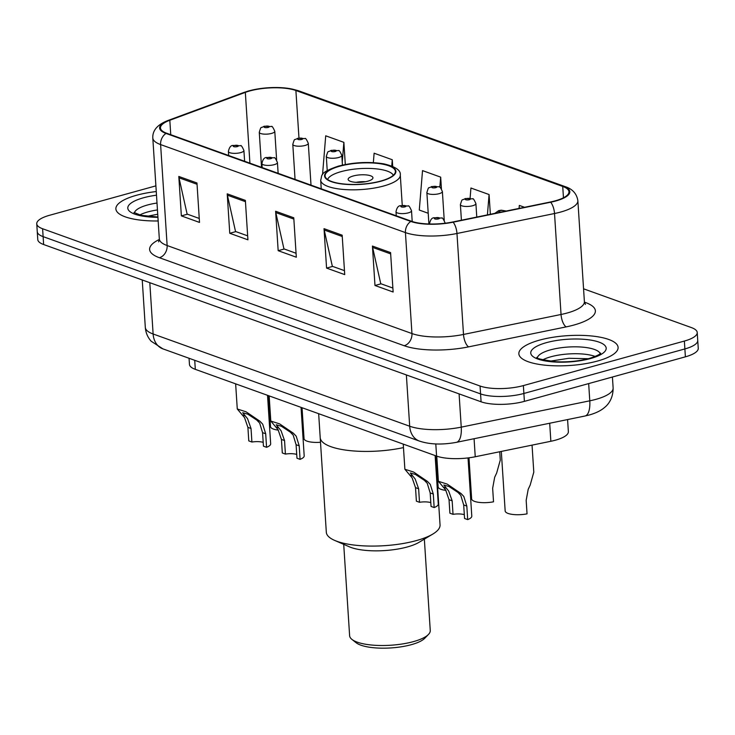 <?xml version="1.0" encoding="UTF-8"?>
<svg xmlns="http://www.w3.org/2000/svg" width="735" height="735" viewBox="0 0 735 735"><rect width="100%" height="100%" fill="white"/><g stroke="black" fill="none" stroke-linecap="round" stroke-linejoin="round"><path stroke-width="1.1" d="M567.585 419.575L568.366 431.629A31.081 9.344 176.3 0 1 550.855 441.276L475.242 456.757A31.081 9.344 176.3 0 1 436.581 456.086L195.308 369.347A31.081 9.344 176.3 0 1 189.455 364.395L189.051 358.267M155.893 185.863L49.612 215.263A31.081 9.344 -3.7 0 0 36.75 223.798L37.77 239.573A31.081 9.344 -3.7 0 0 43.631 244.525L481.085 401.797A31.081 9.344 -3.7 0 0 524.395 401.365L685.387 356.833A31.081 9.344 -3.7 0 0 698.25 348.298L697.736 340.415A31.081 9.344 -3.7 0 1 684.873 348.941A31.081 9.344 -3.7 0 0 697.736 340.415L697.23 332.523A31.081 9.344 -3.7 0 0 691.369 327.571L583.562 288.809M37.264 231.681A31.081 9.344 -3.7 0 0 43.117 236.633L480.58 393.905A31.081 9.344 -3.7 0 0 523.88 393.473L684.873 348.941L523.88 393.473A31.081 9.344 -3.7 0 1 480.58 393.905L43.117 236.633A31.081 9.344 -3.7 0 1 37.264 231.681M136.462 195.28A49.723 14.957 -3.7 0 0 115.882 208.933A49.723 14.957 -3.7 0 0 158.163 220.969A49.723 14.957 -3.7 0 1 115.882 208.933A49.723 14.957 -3.7 0 1 136.462 195.28A49.723 14.957 -3.7 0 1 156.261 191.55A49.723 14.957 -3.7 0 0 136.462 195.28M539.435 340.158A49.723 14.957 -3.7 0 0 518.855 353.801A49.723 14.957 -3.7 0 0 546.298 365.304A49.723 14.957 -3.7 0 0 597.518 361.041A49.723 14.957 -3.7 0 0 618.098 347.389A49.723 14.957 -3.7 0 0 590.646 335.886A49.723 14.957 -3.7 0 0 539.435 340.158A49.723 14.957 -3.7 0 0 518.855 353.801A49.723 14.957 -3.7 0 0 546.298 365.304A49.723 14.957 -3.7 0 0 597.518 361.041A49.723 14.957 -3.7 0 0 618.098 347.389A49.723 14.957 -3.7 0 0 590.646 335.886A49.723 14.957 -3.7 0 0 539.435 340.158M249.698 90.975A33.148 9.968 176.3 0 1 295.893 90.515L562.725 186.442A33.148 9.968 176.3 0 1 568.973 191.725A33.148 9.968 176.3 0 1 550.304 202.015L452.76 221.988A33.148 9.968 176.3 0 1 411.517 221.272L166.707 133.255A33.148 9.968 176.3 0 1 160.46 127.973A33.148 9.968 176.3 0 1 169.813 120.264L245.334 92.371A33.148 9.968 176.3 0 1 249.698 90.975M249.22 90.8A33.985 10.216 -3.7 0 0 244.746 92.233L169.215 120.127A33.985 10.216 -3.7 0 0 166.036 133.439L410.847 221.455A33.985 10.216 -3.7 0 0 453.118 222.19L550.662 202.217A33.985 10.216 -3.7 0 0 563.396 186.258L296.563 90.331A33.985 10.216 -3.7 0 0 249.22 90.8M36.75 223.798A31.081 9.344 -3.7 0 0 42.612 228.75L480.065 386.022A31.081 9.344 -3.7 0 0 523.375 385.59L684.368 341.058A31.081 9.344 -3.7 0 0 697.23 332.523M390.579 252.583L393.133 292.025L374.979 285.492L372.424 246.06L390.579 252.583M245.361 200.379L247.915 239.812L229.761 233.289L227.216 193.847L245.361 200.379M196.962 182.969L199.507 222.411L181.361 215.888L178.807 176.446L196.962 182.969M342.17 235.182L344.724 274.614L326.57 268.091L324.025 228.658L342.17 235.182M293.77 217.78L296.315 257.213L278.17 250.69L275.616 211.248L293.77 217.78M524.533 207.288L519.333 205.423L519.085 208.409M392.701 166.441L392.269 159.743L374.115 153.211L373.343 162.637M345.303 164.521L343.87 142.342L325.715 135.81L322.546 174.553M490.355 214.289L489.078 194.545L470.924 188.022L470.097 198.202M441.432 188.803L440.678 177.144L422.524 170.612L419.29 210.054L428.211 213.26M278.17 250.69L284.252 249.009M296.067 253.253L283.94 248.889L275.809 212.59A8.287 6.496 -70.2 0 1 275.616 211.248M326.57 268.091L332.661 266.41M344.467 270.655L332.339 266.29L324.208 230A8.287 6.496 -70.2 0 1 324.025 228.658M181.361 215.888L187.443 214.207M199.249 218.451L187.122 214.087L179 177.787A8.287 6.496 -70.2 0 1 178.807 176.446M229.761 233.289L235.852 231.608M247.658 235.852L235.531 231.488L227.4 195.188A8.287 6.496 -70.2 0 1 227.216 193.847M374.979 285.492L381.07 283.811M392.876 288.056L380.748 283.692L372.617 247.401A8.287 6.496 -70.2 0 1 372.424 246.06M440.678 177.144L439.842 187.26M392.269 159.743L391.755 166.046M343.87 142.342L342.253 162.049M489.078 194.545L487.415 214.896M339.662 166.248A35.225 10.593 -3.7 0 0 325.081 175.922A35.225 10.593 -3.7 0 0 344.522 184.062A35.225 10.593 -3.7 0 0 380.803 181.04A35.225 10.593 -3.7 0 0 395.384 171.374A35.225 10.593 -3.7 0 0 375.934 163.234A35.225 10.593 -3.7 0 0 339.662 166.248M334.645 540.4A56.981 17.135 -3.7 0 0 337.071 541.355A56.981 17.135 -3.7 0 0 432.841 534.051L419.033 542.32A40.407 12.146 -3.7 0 1 351.119 547.501A40.407 12.146 -3.7 0 1 349.41 546.822L334.645 540.4A56.981 17.135 -3.7 0 1 326.322 532.278L320.203 437.619A56.981 17.135 -3.7 0 0 403.469 447.597A56.981 17.135 176.3 0 1 330.943 446.696A56.981 17.135 176.3 0 1 320.203 437.619L318.659 413.686M327.626 179.533A33.148 9.968 176.3 0 1 341.187 171.613A33.148 9.968 176.3 0 1 393.326 175.279M353.287 175.968A12.431 3.739 -3.7 0 0 348.142 179.377A12.431 3.739 -3.7 0 0 355.005 182.252A12.431 3.739 -3.7 0 0 367.812 181.187A12.431 3.739 -3.7 0 0 372.957 177.778A12.431 3.739 -3.7 0 0 366.094 174.902A12.431 3.739 -3.7 0 0 353.287 175.968M365.488 181.72A12.431 3.739 -3.7 0 0 356.062 182.335M432.841 534.051A56.981 17.135 -3.7 0 0 440.044 524.919L435.57 455.718M343.714 544.35L349.621 635.72A40.407 12.146 -3.7 0 0 351.927 639.404A40.407 12.146 -3.7 0 0 357.238 642.151A40.407 12.146 -3.7 0 0 396.441 644.742A40.407 12.146 -3.7 0 0 428.45 634.461A40.407 12.146 -3.7 0 0 430.26 630.501L424.352 539.132M351.927 639.404L356.08 642.702A36.263 10.906 -3.7 0 0 360.848 645.174A36.263 10.906 -3.7 0 0 396.027 647.489A36.263 10.906 -3.7 0 0 424.756 638.265L428.45 634.461M278.354 430.122A15.536 4.676 176.3 0 1 270.517 426.603L268.514 395.66M320.506 442.268A15.536 4.676 176.3 0 1 304.042 438.657L302.039 407.714M445.952 490.383A15.536 4.676 176.3 0 1 438.124 486.864L436.121 455.921M468.985 457.804L471.64 498.909A15.536 4.676 176.3 0 0 493.525 501.803L492.652 488.279L494.673 477.263L496.676 472.982L500.278 460.101L499.736 451.74M501.307 451.419L505.166 510.963A15.536 4.676 176.3 0 0 527.041 513.857L526.168 500.333L528.199 489.317L530.201 485.036L533.794 472.146L532.048 445.125M251.903 442.029L248.779 440.908L247.906 427.384L244.535 417.627L237.276 409L246.06 411.802L259.896 421.201L262.689 424.159L265.693 433.779L266.566 447.303L263.442 446.182L262.57 432.658L259.666 423.066L256.781 420.08L247.851 414.191L242.706 412.721L247.566 418.72L251.03 428.514L251.903 442.029A10.363 3.115 176.3 0 1 263.204 442.369M267.531 395.311L270.664 443.802A15.536 4.676 176.3 0 1 266.566 447.303M285.419 454.083L282.304 452.962L281.431 439.438L278.06 429.681L270.792 421.054L279.576 423.856L293.421 433.255L296.205 436.204L299.209 445.833L300.091 459.357L296.968 458.236L296.095 444.712L293.182 435.12L290.307 432.134L281.376 426.236L276.222 424.766L281.082 430.765L284.546 440.559L285.419 454.083A10.363 3.115 176.3 0 1 296.719 454.423M301.047 407.355L304.189 455.856A15.536 4.676 176.3 0 1 300.091 459.357M419.501 502.29L416.387 501.169L415.514 487.645L412.142 477.888L404.875 469.252L413.658 472.063L427.494 481.462L430.287 484.411L433.292 494.039L434.164 507.563L431.05 506.433L430.177 492.919L427.265 483.327L424.389 480.341L415.45 474.442L410.305 472.972L415.165 478.972L418.628 488.766L419.501 502.29A10.363 3.115 176.3 0 1 430.802 502.621M435.129 455.562L438.271 504.054A15.536 4.676 176.3 0 1 434.164 507.563M453.026 514.335L449.903 513.214L449.03 499.69L445.658 489.933L438.391 481.306L447.183 484.108L461.02 493.507L463.813 496.465L466.817 506.084L467.69 519.608L464.566 518.487L463.693 504.963L460.79 495.372L457.905 492.386L448.975 486.496L443.821 485.026L448.681 491.026L452.154 500.82L453.026 514.335A10.363 3.115 176.3 0 1 464.318 514.675M468.03 457.923L471.787 516.108A15.536 4.676 176.3 0 1 467.69 519.608M194.729 360.306L195.308 369.347M435.8 443.968L436.581 456.086M474.075 438.721L475.242 456.757M549.697 423.241L550.855 441.276M459.09 393.887L461.24 427.136A20.718 8.26 78.4 0 1 456.389 442.341C442.185 444.941 429.874 444.528 419.446 441.092L162.885 348.859L151.144 341.215C147.652 337.264 145.714 332.652 145.309 327.397A41.436 12.458 -3.7 0 0 153.119 333.993L409.689 426.236A41.436 12.458 -3.7 0 0 461.24 427.136L589.782 400.814A41.436 12.458 -3.7 0 0 595.975 399.335A41.436 12.458 -3.7 0 0 613.128 387.951L612.42 377.018M588.671 383.587L589.782 400.814A20.718 8.26 78.4 0 1 584.941 416.019L456.389 442.341M43.631 244.525L42.612 228.75M685.387 356.833L684.368 341.058M524.395 401.365L523.375 385.59M481.085 401.797L480.065 386.022M162.885 348.859A20.718 16.243 -70.2 0 1 153.119 333.993L149.802 282.699M419.446 441.092A20.718 16.243 -70.2 0 1 409.689 426.236L406.372 374.933M295.893 90.515L298.97 138.024M584.444 302.149L585.602 302.563A10.363 8.122 -70.2 0 1 584.582 302.765M585.602 302.563A51.799 15.573 176.3 0 1 573.925 325.035A51.799 15.573 176.3 0 1 566.189 326.882L468.645 346.856A51.799 15.573 176.3 0 1 404.204 345.735L159.394 257.719A51.799 15.573 176.3 0 1 159.339 239.481M550.662 202.217A10.363 4.125 78.4 0 1 554.521 213.517L561.044 314.479A41.436 12.458 -3.7 0 0 567.236 313A41.436 12.458 -3.7 0 0 584.389 301.626L585.428 304.419M563.396 186.258A10.363 8.122 -70.2 0 1 565.169 186.626L298.337 90.699C283.48 86.39 266.952 86.454 248.761 90.892L243.845 92.472A10.363 6.946 69.7 0 1 244.746 92.233M410.847 221.455A10.363 8.122 109.8 0 0 405.426 232.591L160.607 144.575A10.363 8.122 -70.2 0 1 166.036 133.439M453.118 222.19A10.363 4.125 78.4 0 1 456.968 233.491A41.436 12.458 176.3 0 1 405.426 232.591L411.949 333.552A41.436 12.458 -3.7 0 0 463.5 334.453L561.044 314.479A10.363 4.125 -101.6 0 0 566.189 326.882M243.845 92.472L168.315 120.365A10.363 6.946 69.7 0 1 169.215 120.127M159.394 257.719A10.363 8.122 -70.2 0 0 167.139 245.536L160.607 144.575A41.436 12.458 176.3 0 1 152.797 137.969L159.33 238.939A41.436 12.458 -3.7 0 0 167.139 245.536L411.949 333.552A10.363 8.122 -70.2 0 1 404.204 345.735M565.169 186.626C572.51 189.005 576.745 193.682 577.857 200.655A41.436 12.458 176.3 0 1 554.521 213.517L456.968 233.491L463.5 334.453A10.363 4.125 -101.6 0 0 468.645 346.856M298.337 90.699A10.363 8.122 109.8 0 0 296.563 90.331M562.725 186.442L563.46 197.77M245.334 92.371L249.909 163.17M169.813 120.264L170.75 134.707M293.853 219.085L275.809 212.59M245.453 201.675L227.4 195.188M197.044 184.274L179 177.787M342.262 236.486L324.208 230M390.662 253.887L372.617 247.401M157.455 209.934A31.577 9.491 -3.7 0 0 147.891 211.91A31.577 9.491 -3.7 0 0 139.769 214.987M157.005 203.035A31.577 9.491 -3.7 0 0 147.441 205.01A31.577 9.491 -3.7 0 0 134.441 212.847M156.5 195.198A37.788 11.365 -3.7 0 0 143.435 197.788A37.788 11.365 -3.7 0 0 128.625 210.283A37.788 11.365 -3.7 0 0 157.933 217.321M381.107 181.15A35.739 10.749 -3.7 0 0 389.164 165.641A35.739 10.749 -3.7 0 0 339.359 166.147A35.739 10.749 -3.7 0 0 331.301 181.646A35.739 10.749 -3.7 0 0 381.107 181.15M402.256 205.414L400.29 175.022A39.883 11.99 176.3 0 1 383.78 185.964A39.883 11.99 176.3 0 1 342.703 189.391A39.883 11.99 176.3 0 1 320.68 180.167L321.241 188.812M595.194 356.466A31.577 9.491 -3.7 0 0 550.864 356.787A31.577 9.491 -3.7 0 0 542.733 359.856M600.192 353.654A31.577 9.491 -3.7 0 0 550.414 349.878A31.577 9.491 -3.7 0 0 537.414 357.715M590.545 358.533A37.788 11.365 -3.7 0 0 599.062 342.133A37.788 11.365 -3.7 0 0 546.399 342.657A37.788 11.365 -3.7 0 0 537.882 359.057A37.788 11.365 -3.7 0 0 590.545 358.533M271.564 133.421A7.773 2.334 176.3 0 1 263.562 134.082A7.773 2.334 176.3 0 1 259.271 132.291C261.513 125.134 260.3 128.836 264.131 126.245L271.417 126.558C271.895 125.731 273.016 127.311 274.78 131.28A7.773 2.334 176.3 0 1 271.564 133.421M265.197 126.31A2.591 0.781 -3.7 0 0 264.609 127.44A2.591 0.781 -3.7 0 0 268.22 127.403A2.591 0.781 -3.7 0 0 268.799 126.273A2.591 0.781 -3.7 0 0 265.197 126.31M305.08 145.466A7.773 2.334 176.3 0 1 297.078 146.136A7.773 2.334 176.3 0 1 292.796 144.336C295.029 137.188 293.816 140.881 297.657 138.299L304.942 138.603C305.42 137.785 306.541 139.365 308.296 143.334A7.773 2.334 176.3 0 1 305.08 145.466M298.713 138.364A2.591 0.781 -3.7 0 0 298.134 139.485A2.591 0.781 -3.7 0 0 301.736 139.448A2.591 0.781 -3.7 0 0 302.324 138.327A2.591 0.781 -3.7 0 0 298.713 138.364M338.605 157.52A7.773 2.334 176.3 0 1 330.603 158.181A7.773 2.334 176.3 0 1 326.312 156.39C328.554 149.233 327.341 152.935 331.173 150.353L338.458 150.657C338.936 149.839 340.057 151.41 341.821 155.388A7.773 2.334 176.3 0 1 338.605 157.52M332.238 150.418A2.591 0.781 -3.7 0 0 331.65 151.539A2.591 0.781 -3.7 0 0 335.261 151.502A2.591 0.781 -3.7 0 0 335.84 150.381A2.591 0.781 -3.7 0 0 332.238 150.418M439.162 193.673A7.773 2.334 176.3 0 1 431.16 194.334A7.773 2.334 176.3 0 1 426.87 192.542C429.111 185.385 427.899 189.088 431.73 186.506L439.025 186.809C439.502 185.992 440.614 187.563 442.378 191.541A7.773 2.334 176.3 0 1 439.162 193.673M432.796 186.571A2.591 0.781 -3.7 0 0 432.217 187.691A2.591 0.781 -3.7 0 0 435.818 187.655A2.591 0.781 -3.7 0 0 436.406 186.534A2.591 0.781 -3.7 0 0 432.796 186.571M472.688 205.726A7.773 2.334 176.3 0 1 464.685 206.388A7.773 2.334 176.3 0 1 460.395 204.596C462.637 197.439 461.424 201.142 465.255 198.551L472.541 198.863C473.018 198.037 474.139 199.617 475.903 203.586A7.773 2.334 176.3 0 1 472.688 205.726M466.312 198.615A2.591 0.781 -3.7 0 0 465.733 199.736A2.591 0.781 -3.7 0 0 469.343 199.709A2.591 0.781 -3.7 0 0 469.922 198.579A2.591 0.781 -3.7 0 0 466.312 198.615M503.126 211.671A2.591 0.781 -3.7 0 0 503.337 210.596A2.591 0.781 -3.7 0 0 499.837 210.669A2.591 0.781 -3.7 0 0 498.955 211.643A2.591 0.781 -3.7 0 0 501.72 211.965M244.608 161.259L243.91 150.482A7.773 2.334 176.3 0 1 240.694 152.614A7.773 2.334 176.3 0 1 232.692 153.284A7.773 2.334 176.3 0 1 228.401 151.483L228.668 155.535M237.35 146.596A2.591 0.781 -3.7 0 0 237.938 145.475A2.591 0.781 -3.7 0 0 234.327 145.512A2.591 0.781 -3.7 0 0 233.748 146.632A2.591 0.781 -3.7 0 0 237.35 146.596M242.081 414.797L245.187 415.918M256.781 420.08L259.896 421.201M262.57 432.658L265.693 433.779M247.906 427.384L251.03 428.514M278.133 173.313L277.435 162.536A7.773 2.334 176.3 0 1 274.219 164.668A7.773 2.334 176.3 0 1 266.217 165.338A7.773 2.334 176.3 0 1 261.926 163.537L262.184 167.58M270.875 158.65A2.591 0.781 -3.7 0 0 271.454 157.529A2.591 0.781 -3.7 0 0 267.852 157.566A2.591 0.781 -3.7 0 0 267.264 158.686A2.591 0.781 -3.7 0 0 270.875 158.65M275.597 426.851L278.712 427.963M290.307 432.134L293.421 433.255M296.095 444.712L299.209 445.833M281.431 439.438L284.546 440.559M412.206 221.511L411.517 210.734A7.773 2.334 176.3 0 1 408.302 212.874A7.773 2.334 176.3 0 1 400.299 213.536A7.773 2.334 176.3 0 1 396.009 211.744L396.266 215.787M404.957 206.857A2.591 0.781 -3.7 0 0 405.536 205.726A2.591 0.781 -3.7 0 0 401.926 205.763A2.591 0.781 -3.7 0 0 401.347 206.893A2.591 0.781 -3.7 0 0 404.957 206.857M409.68 475.049L412.794 476.17M424.389 480.341L427.494 481.462M430.177 492.919L433.292 494.039M415.514 487.645L418.628 488.766M445.061 223.229L445.033 222.788A7.773 2.334 176.3 0 1 444.914 223.247M438.473 218.901A2.591 0.781 -3.7 0 0 439.061 217.78A2.591 0.781 -3.7 0 0 435.451 217.817A2.591 0.781 -3.7 0 0 434.863 218.938A2.591 0.781 -3.7 0 0 438.473 218.901M443.196 487.103L446.31 488.224M457.905 492.386L461.02 493.507M463.693 504.963L466.817 506.084M449.03 499.69L452.154 500.82M613.128 387.951C613.201 399.932 606.669 405.867 604.528 407.493C601.009 410.589 595.975 413.079 589.396 414.953L584.941 416.019M145.309 327.397L142.241 279.98M168.315 120.365C157.612 124.435 152.439 130.306 152.797 137.969M577.857 200.655L584.389 301.626M159.33 238.939L158.65 241.852M157.731 214.234L146.899 216.329M157.915 217.018L141.12 215.327L133.981 212.47M400.29 175.022C400.961 170.336 395.476 166.615 383.835 163.859C369.007 161.479 353.902 162.233 338.504 166.092C318.494 172.909 322.555 175.307 320.68 180.167M588.285 358.717L568.89 358.285L549.872 361.207M600.605 353.223C600.523 352.635 602.479 354.169 589.277 358.459C579.015 361.17 567.907 362.263 555.954 361.749C541.658 359.718 535.328 358.248 536.954 357.348M261.541 167.35L259.271 132.291M276.636 160.037L274.78 131.28M295.057 179.404L292.796 144.336M311.006 185.128L308.296 143.334M327.231 170.603L326.312 156.39M342.446 165.109L341.821 155.388M428.909 223.973L426.87 192.542M444.243 220.298L442.378 191.541M461.405 220.215L460.395 204.596M476.776 217.073L475.903 203.586M494.738 213.389L498.771 210.605L501.27 210.192L506.296 211.028M243.91 150.482C242.146 146.513 241.034 144.933 240.556 145.75L233.261 145.447C230.863 145.291 229.246 147.303 228.401 151.483M237.276 409L235.641 383.845M277.435 162.536C275.671 158.558 274.55 156.987 274.072 157.804L266.787 157.501C264.38 157.336 262.762 159.348 261.926 163.537M270.792 421.054L269.166 395.899M411.517 210.734C409.753 206.765 408.632 205.184 408.155 206.011L400.869 205.699C398.462 205.543 396.845 207.555 396.009 211.744M404.875 469.252L403.249 444.096M445.033 222.788C443.269 218.819 442.148 217.238 441.68 218.056L434.385 217.753C431.987 217.597 430.361 219.609 429.525 223.789M438.391 481.306L436.765 456.15"/></g></svg>
